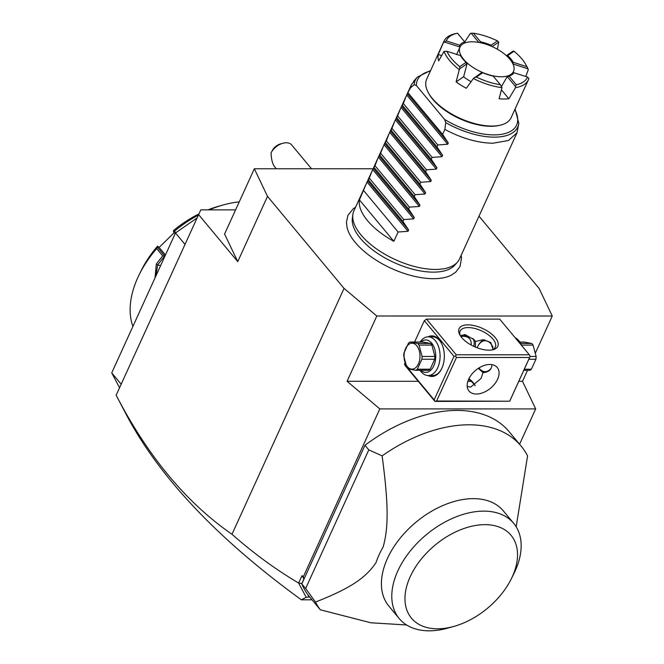 <?xml version="1.0" encoding="UTF-8"?>
<svg xmlns="http://www.w3.org/2000/svg" width="664" height="664" viewBox="0 0 664 664"><rect width="100%" height="100%" fill="white"/><g stroke="black" fill="none" stroke-linecap="round" stroke-linejoin="round"><path stroke-width="1" d="M373.126 168.772L254.337 168.756L267.501 196.361L344.052 288.392L376.812 315.998L552.265 316.022L539.102 288.417L479.001 216.165M355.589 207.176L353.339 208.679L347.936 215.302L346.425 222.282L347.114 227.785A61.038 28.61 24.5 0 0 433.501 278.697A61.038 28.61 24.5 0 0 451.18 275.211L455.786 272.115L460.061 266.405L461.521 257.981L461.173 255.291M235.587 209.882L200.785 209.882L116.158 395.204L117.777 398.325C149.3 458.094 187.373 503.412 231.993 534.271L344.052 288.392M198.511 214.48L237.745 261.641L224.581 234.035L254.337 168.756M267.501 196.361L237.745 261.641M312.014 599.808L301.348 599.808L306.195 597.343L298.642 583.042L302.004 575.655L303.871 578.917L301.796 583.913A129.563 82.07 140.2 0 0 307.756 594.595L309.009 596.977L306.195 597.343M117.777 398.325L126.948 415.813C160.024 477.989 218.157 539.326 301.348 599.808M364.984 445.27L368.81 449.877L382.124 455.869A129.563 82.07 -39.8 0 1 521.14 446.117L509.188 431.749A129.563 82.07 140.2 0 0 364.984 445.27L301.962 583.556M418.229 381.294L347.064 381.285L379.825 408.899L535.682 408.916L519.58 444.241M379.825 408.899L303.323 576.767L303.871 578.917M298.758 583.175L301.854 583.341M303.323 576.767L302.004 575.655M347.064 381.285L376.812 315.998M231.993 534.271C253.457 553.228 275.668 569.488 298.642 583.042M307.971 594.994L308.079 595.425M309.656 596.977L309.009 596.977M307.756 594.595A129.563 82.07 140.2 0 0 308.37 595.425L320.322 609.793A129.563 82.07 140.2 0 1 315.5 602.057L305.631 588.52L368.81 449.877M301.796 583.913L305.631 588.52M382.124 455.869C388.822 506.084 388.382 528.353 383.128 546.987A81.215 51.452 -39.8 0 0 375.957 562.732C365.814 577.605 351.455 587.897 315.5 602.057M521.14 446.117A129.563 82.07 -39.8 0 1 527.573 455.886L516.169 526.784M406.575 624.973L370.844 622.782L320.322 609.793M399.23 618.582L388.855 606.099A74.451 47.161 -39.8 0 1 399.222 539.359A74.451 47.161 -39.8 0 1 473.366 498.647A74.451 47.161 -39.8 0 1 503.329 510.882L513.712 523.365A74.451 47.161 140.2 0 0 483.741 511.131A74.451 47.161 140.2 0 0 409.597 551.834A74.451 47.161 140.2 0 0 399.23 618.582A74.451 47.161 140.2 0 0 427.848 630.8A74.451 47.161 140.2 0 0 448.283 627.995L454.134 626.343A64.781 41.035 140.2 0 0 511.338 578.759A64.781 41.035 140.2 0 0 484.986 524.651A64.781 41.035 140.2 0 0 410.203 576.717A64.781 41.035 140.2 0 0 437.526 628.8A64.781 41.035 140.2 0 0 454.134 626.343M511.338 578.759L514.036 573.314A74.451 47.161 140.2 0 0 513.712 523.365M535.682 408.916L522.51 381.31L518.8 381.31M471.133 381.302L467.846 381.302M522.51 381.31L527.515 370.338M535.624 352.542L552.265 316.022M529.357 354.792L530.171 356.344L509.703 401.214L434.961 401.413L434.148 399.852L453.985 356.336L455.579 356.128L456.218 354.775L529.357 354.792L499.693 319.127L426.554 319.118L424.321 320.671L414.585 342.018M405.057 362.942L404.484 364.196L405.297 365.748L434.961 401.413M456.218 354.775L426.554 319.118M488.961 350.185A21.273 9.968 -155.5 0 1 459.828 334.863A21.273 9.968 -155.5 0 1 467.904 324.87A21.273 9.968 -155.5 0 1 493.809 336.009A21.273 9.968 -155.5 0 1 492.646 349.82A21.273 9.968 -155.5 0 1 488.961 350.185M468.917 378.663A19.339 9.064 24.5 0 1 474.801 385.029A19.339 9.064 24.5 0 1 475.183 385.792A21.273 9.968 24.5 0 0 468.618 379.302M434.148 399.852L408.484 369.001M406.476 366.586L404.484 364.196M453.985 356.336L424.321 320.671M428.023 336.839A20.302 12.5 90 0 1 441.601 343.504A20.302 12.5 90 0 1 441.884 368.254A20.302 12.5 90 0 1 441.601 368.852A20.302 12.5 90 0 1 428.023 375.509M530.245 356.145L529.606 357.489L456.459 357.481L455.579 356.128M456.459 357.481L436.63 401.006L509.703 401.214M509.769 401.014L529.606 357.489M489.849 364.486A18.368 11.637 -39.8 0 1 497.245 367.499A18.368 11.637 -39.8 0 1 494.68 383.975A18.368 11.637 -39.8 0 1 476.387 394.018A18.368 11.637 -39.8 0 1 468.991 390.996A18.368 11.637 -39.8 0 1 471.548 374.529A18.368 11.637 -39.8 0 1 489.849 364.486M436.63 401.006L435.036 401.205M467.19 386.406L470.643 387.112L480.993 378.546L483.035 372.62L478.312 368.354M460.451 335.884L464.966 334.573L474.104 339.686L475.424 341.445L483.085 339.744L490.721 342.45L493.02 349.413M460.384 335.793A19.339 9.064 -155.5 0 1 460.127 331.062A19.339 9.064 -155.5 0 1 468.153 327.576A19.339 9.064 -155.5 0 1 488.04 334.606A19.339 9.064 -155.5 0 1 495.319 347.098A19.339 9.064 -155.5 0 1 491.584 350.011M491.866 364.636L491.8 365.964C491.236 369.989 488.314 372.213 483.035 372.62L483.176 372.62M475.441 347.098L475.424 341.445M478.885 367.989A16.434 10.118 -90 0 0 484.745 372.504M492.978 347.322A15.471 9.528 -90 0 0 477.731 346.525A15.471 9.528 -90 0 0 477.516 346.981A15.471 9.528 -90 0 0 477.167 347.795M478.976 367.931A15.471 9.528 -90 0 0 491.094 368.296M484.82 339.843A16.434 10.118 -90 0 0 478.03 345.919L477.731 346.525M473.772 346.359A18.368 11.637 140.2 0 0 472.967 338.433M471.1 344.981A15.471 9.802 140.2 0 0 469.656 338.872L468.693 337.719A15.471 9.802 140.2 0 0 462.576 335.179A15.471 9.802 140.2 0 0 462.468 335.179A15.471 9.802 140.2 0 0 461.812 335.195M469.656 338.872A15.471 9.802 140.2 0 0 463.538 336.333A15.471 9.802 -39.8 0 0 460.924 336.573M420.071 342.018A19.339 11.902 90 0 1 428.18 336.839L432.604 336.839A19.339 11.902 90 0 1 441.751 343.811M428.18 336.839A19.339 11.902 90 0 1 438.813 347.471A19.339 11.902 90 0 1 437.75 367.682A19.339 11.902 90 0 1 428.18 375.509A19.339 11.902 90 0 1 420.063 370.321M441.751 368.545A19.339 11.902 90 0 1 432.596 375.517L428.18 375.509M420.835 342.018A16.243 10.002 90 0 1 433.235 345.421A16.243 10.002 90 0 1 433.783 365.839A16.243 10.002 90 0 1 420.827 370.321M415.755 370.321L408.169 368.918A14.89 9.163 -90 0 1 407.455 368.138A14.89 9.163 -90 0 1 406.783 367.258L403.737 355.879A14.89 9.163 -90 0 1 403.936 353.107L408.484 343.13A14.89 9.163 -90 0 1 410.053 342.018L422.893 342.018L430.479 343.429A14.89 9.163 90 0 1 431.866 345.089L434.903 356.468A14.89 9.163 90 0 1 434.712 359.241L430.164 369.209A14.89 9.163 90 0 1 428.587 370.329L415.755 370.321A14.89 9.163 -90 0 0 417.332 369.209L430.164 369.209M430.479 343.429L417.648 343.429L410.053 342.018M431.866 345.089L419.026 345.089A14.89 9.163 -90 0 0 418.361 344.201A14.89 9.163 -90 0 0 417.648 343.429M434.903 356.468L422.072 356.468L419.026 345.089M434.712 359.241L421.881 359.241A14.89 9.163 -90 0 0 422.072 356.468M421.881 359.241L417.332 369.209M416.776 345.761A12.956 7.976 -90 0 0 405.613 348.467A12.956 7.976 -90 0 0 407.281 366.586A12.956 7.976 -90 0 0 418.436 363.88A12.956 7.976 -90 0 0 416.776 345.761M521.589 345.446A19.339 11.902 -90 0 0 520.991 344.118A19.339 11.902 -90 0 0 515.115 337.669M528.843 359.257L535.931 359.257L531.383 369.226A14.89 9.163 90 0 1 529.806 370.338L523.796 370.338M524.303 369.226L531.383 369.226M530.113 356.477L536.122 356.477A14.89 9.163 90 0 1 535.931 359.257M521.472 345.097L533.076 345.106L536.122 356.477M520.642 343.437L531.698 343.437A14.89 9.163 90 0 1 532.412 344.218A14.89 9.163 90 0 1 533.076 345.106M519.804 342.035L524.112 342.035L531.698 343.437M184.916 244.311L175.487 232.973L196.868 218.091M121.163 384.207L111.735 372.869L175.487 232.973M119.545 387.759L111.735 372.869M132.9 326.422A94.753 60.026 -39.8 0 1 139.208 274.647A94.753 60.026 -39.8 0 1 156.662 248.593L157.575 246.145A87.017 55.12 -39.8 0 0 141.357 270.289L139.208 274.647M155.019 277.884L156.314 264.073A94.753 60.026 -39.8 0 1 162.788 255.955L156.662 248.593M198.76 213.991A87.017 55.12 -39.8 0 0 173.528 230.524L173.478 231.744L174.483 231.147L175.819 232.749M174.483 231.147A94.753 60.026 -39.8 0 1 198.204 215.161M209.21 209.882A94.753 60.026 -39.8 0 1 222.88 205.052A94.753 60.026 -39.8 0 1 239.239 201.873M207.907 209.882A87.017 55.12 -39.8 0 1 218.207 206.371L222.88 205.052M174.225 232.649L159.144 247.406L157.575 246.145M159.144 247.406L165.452 254.993M173.478 231.744L175.138 233.745M156.314 264.073L157.65 265.019A93.591 59.287 -39.8 0 1 164.697 256.246L162.788 255.955M155.915 275.917L157.65 265.019L160.622 265.6M164.871 256.188L157.526 247.365M311.491 168.764L291.72 144.993A13.537 8.574 140.2 0 0 282.806 143.275A13.537 8.574 140.2 0 0 274.556 148.205A13.537 8.574 140.2 0 0 271.086 152.77L273.294 148.885A9.669 6.125 -39.8 0 1 280.465 143.939L282.806 143.275M276.274 168.756L274.68 166.838C272.456 163.925 271.252 159.236 271.086 152.77M457.347 262.255L454.832 265.102A56.888 26.668 -155.5 0 1 433.318 272.14A56.888 26.668 -155.5 0 1 377.999 253.656A56.888 26.668 -155.5 0 1 352.352 218.39L352.841 214.63A58.017 27.191 24.5 0 0 378.995 250.585A58.017 27.191 24.5 0 0 435.41 269.435A58.017 27.191 24.5 0 0 457.347 262.255A58.017 27.191 24.5 0 0 459.488 258.985L517.007 132.767L518.816 123.355A56.324 26.402 -155.5 0 1 445.751 122.624L444.581 119.437L416.386 85.54L414.162 84.652L410.427 87.997L411.431 84.652L407.406 93.491L410.427 87.997M407.406 93.491L353.912 210.87A58.017 27.191 24.5 0 0 352.841 214.63M408.161 92.968L442.606 134.385L444.872 129.414C461.629 138.344 477.648 142.951 492.929 143.225L508.458 140.502L517.007 132.767M415.739 79.373L411.431 84.652M444.872 129.414L445.751 122.624M406.102 96.338L403.338 103.551L401.737 105.925M400.442 108.772L396.823 117.843L396.068 118.358M394.773 121.205L391.154 130.277L390.399 130.791M389.104 133.638L386.34 140.851L384.738 143.233M383.435 146.08L379.825 155.144L379.069 155.667M377.774 158.513L375.002 165.726L373.4 168.1M372.106 170.947L368.487 180.019L367.731 180.533M366.437 183.38L359.423 199.914A58.017 27.191 24.5 0 0 393.868 241.331L398.118 232.01L408.02 231.296L408.626 229.976L402.94 221.427L403.787 219.568L413.689 218.854L414.286 217.535L408.601 208.994L409.447 207.135L419.357 206.421L419.955 205.101L414.27 196.561L415.116 194.701L425.018 193.988L425.624 192.668L419.938 184.127L420.785 182.268L430.687 181.554L431.293 180.234L425.607 171.685L426.454 169.835L436.356 169.121L436.954 167.801L431.268 159.252L432.115 157.393L442.025 156.679L442.622 155.359L436.937 146.819L437.784 144.959L447.694 144.246L448.291 142.926L442.606 134.385M437.784 144.959L403.338 103.551M436.937 146.819L402.492 105.402M432.115 157.393L397.67 115.984M431.268 159.252L396.823 117.843M426.454 169.835L392.001 128.418M425.607 171.685L391.154 130.277M420.785 182.268L386.34 140.851M419.938 184.127L385.493 142.71M415.116 194.701L380.671 153.284M414.27 196.561L379.825 155.144M409.447 207.135L375.002 165.726M408.601 208.994L374.156 167.577M403.787 219.568L369.333 178.16M402.94 221.427L368.487 180.019M398.118 232.01L363.673 190.593M359.423 199.914L393.868 241.331M501.594 86.32L506.848 77.248L509.08 76.103L516.268 84.743A44.48 20.85 24.5 0 0 527.515 77.057L528.884 78.518A46.414 21.754 -155.5 0 1 528.411 79.771L511.122 117.702A46.414 21.754 -155.5 0 1 499.901 125.272L498.705 125.529A45.252 21.206 -155.5 0 1 490.862 126.301A45.252 21.206 -155.5 0 1 428.902 93.724L428.313 92.645A46.414 21.754 -155.5 0 1 426.661 79.207L443.95 41.276A46.414 21.754 24.5 0 0 443.469 42.538L438.24 54.531A46.414 21.754 -155.5 0 0 438.663 60.914L444.067 51.377A46.414 21.754 -155.5 0 0 459.281 69.67L456.118 81.896A46.414 21.754 -155.5 0 0 466.302 88.27L473.39 78.51A46.414 21.754 -155.5 0 0 501.984 87.656L499.096 98.77A46.414 21.754 -155.5 0 0 504.184 99.019A46.414 21.754 -155.5 0 0 508.856 98.77L501.428 89.831M499.901 125.272A46.414 21.754 -155.5 0 1 491.858 126.06A46.414 21.754 -155.5 0 1 428.313 92.645M465.373 42.77L457.504 33.2A44.48 20.85 24.5 0 0 457.172 33.275L455.172 33.706A46.414 21.754 24.5 0 0 443.95 41.276M513.496 71.471A29.39 13.778 24.5 0 1 491.509 75.48A29.39 13.778 24.5 0 1 463.58 59.279A29.39 13.778 -155.5 0 1 460.003 47.094A29.39 13.778 -155.5 0 1 481.981 43.085A29.39 13.778 -155.5 0 1 509.911 59.287A29.39 13.778 24.5 0 1 513.496 71.471L512.666 73.281M441.643 55.618L438.24 54.531M446.955 51.277A44.48 20.85 24.5 0 0 459.754 66.657L466.07 62.341A30.511 14.301 -155.5 0 1 460.459 55.593L446.955 51.277L444.067 51.377M466.07 62.341L466.892 64.466L463.63 76.758L456.118 81.896M471.075 81.705A29.39 13.778 -155.5 0 1 463.63 76.758M527.515 77.057L514.011 72.733L512.616 73.314A29.39 13.778 -155.5 0 1 510.649 75.464M482.653 72.725L476.337 77.049A44.48 20.85 24.5 0 0 500.382 84.743L493.194 76.103A30.511 14.301 -155.5 0 1 482.653 72.725L481.226 72.874L473.39 78.51M500.382 84.743L501.984 87.656M507.462 76.875L515.496 86.527L515.513 87.656L508.856 98.77M514.011 72.733A30.511 14.301 -155.5 0 1 511.496 74.999A30.511 14.301 -155.5 0 1 509.08 76.103M512.957 63.968L527.805 68.724L528.295 69.678L525.788 76.501M512.807 63.653L513.313 62.35L526.818 66.666L527.805 68.724M526.818 66.666A44.48 20.85 24.5 0 0 525.78 64.541A44.48 20.85 24.5 0 0 514.027 51.286L507.703 55.602A30.511 14.301 -155.5 0 1 513.313 62.35M507.703 55.602L506.549 55.809M514.027 51.286L513.123 51.07L506.391 55.668M492.157 46.604L498.78 42.081L497.386 49.261M491.518 46.322L491.119 45.21L497.444 40.894L498.78 42.081M497.444 40.894A44.48 20.85 24.5 0 0 473.399 33.2L480.578 41.84A30.511 14.301 -155.5 0 1 491.119 45.21M480.578 41.84L479.64 42.571M478.802 42.413L471.183 33.25L470.369 33.391L464.742 41.907M528.411 79.771A46.414 21.754 -155.5 0 1 515.513 87.656M525.78 64.541L526.76 66.334A46.414 21.754 -155.5 0 1 528.295 69.678M516.268 84.743L515.496 86.527M471.183 33.25L473.399 33.2M476.337 77.049L474.162 77.696M466.875 63.885L459.82 68.716L459.281 69.67M459.82 68.716L459.754 66.657M459.745 47.742L459.621 46.903L444.531 42.073L443.469 42.538M457.172 33.275A44.48 20.85 24.5 0 0 446.258 40.886L459.762 45.21A30.511 14.301 -155.5 0 1 464.692 41.84M444.531 42.073L446.258 40.886M459.762 45.21L459.621 46.903M414.162 84.652A56.324 26.402 -155.5 0 1 417.349 77.107L413.572 81.373M416.386 85.54A54.456 25.522 -155.5 0 1 430.355 71.098M514.824 109.585A54.456 25.522 -155.5 0 1 500.681 134.452A54.456 25.522 -155.5 0 1 444.581 119.437M407.331 93.682L448.291 142.926M406.733 95.002L447.694 144.246M401.662 106.124L442.622 155.359M401.064 107.435L442.025 156.679M395.993 118.557L436.954 167.801M395.395 119.877L436.356 169.121M390.332 130.991L431.293 180.234M389.726 132.31L430.687 181.554M384.663 143.424L425.624 192.668M384.066 144.744L425.018 193.988M378.995 155.857L419.955 205.101M378.397 157.177L419.357 206.421M373.326 168.299L414.286 217.535M372.728 169.61L413.689 218.854M367.665 180.732L408.626 229.976M367.059 182.052L408.02 231.296M520.991 344.118L521.937 346.052M417.349 77.107L430.645 70.467M515.106 108.962L518.816 123.355M456.566 54.614L460.003 47.094"/></g></svg>

